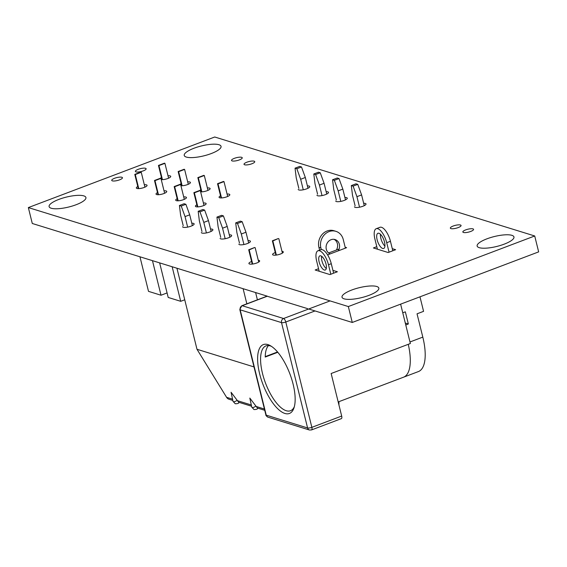 <?xml version="1.0" encoding="UTF-8"?>
<svg xmlns="http://www.w3.org/2000/svg" width="567" height="567" viewBox="0 0 567 567"><rect width="100%" height="100%" fill="white"/><g stroke="black" fill="none" stroke-linecap="round" stroke-linejoin="round"><path stroke-width="0.85" d="M268.503 345.558A34.665 13.601 -110.7 0 0 265.228 357.047L277.802 352.284M294.33 406.709A34.665 13.601 69.3 0 1 290.524 410.728A34.665 13.601 69.3 0 1 262.493 373.433A34.665 13.601 69.3 0 1 265.966 345.891A34.665 13.601 69.3 0 1 271.487 346.38M259.643 373.837A36.834 14.451 69.3 0 1 270.346 345.679A36.834 14.451 69.3 0 1 293.118 384.192A36.834 14.451 69.3 0 1 293.947 407.985A36.834 14.451 69.3 0 1 277.398 408.41A36.834 14.451 69.3 0 1 259.643 373.837M419.977 296.817L423.57 311.347L417.043 313.82L422.812 337.117A43.333 17.003 -110.7 0 1 418.467 371.548L403.555 377.197A43.333 17.003 -110.7 0 0 408.268 344.311A43.333 17.003 69.3 0 1 403.555 377.197L338.187 401.946M341.681 416.058L311.857 427.348A3.253 1.276 69.3 0 1 311.531 429.928L341.355 418.637A3.253 1.276 -110.7 0 0 341.681 416.058L331.149 373.518L410.359 343.524L400.621 304.153M277.532 351.972L265.236 356.629M405.292 323.034L408.346 323.977L405.766 324.955M402.761 312.8L405.341 311.829L408.346 323.977M384.504 242.017A8.122 3.189 -110.7 0 0 377.934 233.278A8.122 3.189 -110.7 0 0 377.119 239.735A8.122 3.189 -110.7 0 0 383.689 248.474A8.122 3.189 -110.7 0 0 384.504 242.017M380.429 234.242A8.122 3.189 -110.7 0 0 380.847 238.324A8.122 3.189 -110.7 0 0 384.922 246.099M377.416 249.197L374.9 239.054A12.998 5.103 69.3 0 1 376.204 228.721A12.998 5.103 69.3 0 1 386.715 242.704L389.061 252.187M386.715 242.704L390.443 241.294L392.789 250.77M390.443 241.294A12.998 5.103 -110.7 0 0 379.933 227.31L376.204 228.721M320.816 255.845A7.584 2.977 -110.7 0 0 319.88 255.845A7.584 2.977 -110.7 0 0 319.419 262.925A7.584 2.977 -110.7 0 0 324.324 270.02A7.584 2.977 -110.7 0 0 325.252 270.027A7.584 2.977 -110.7 0 0 325.713 262.939A7.584 2.977 -110.7 0 0 320.816 255.845M326.287 268.538A7.584 2.977 69.3 0 1 321.645 256.27M319.171 271.246L316.662 261.103A12.998 5.103 69.3 0 1 317.967 250.777A12.998 5.103 69.3 0 1 328.477 264.761L330.823 274.237M328.477 264.761L331.27 263.705L333.616 273.181M331.27 263.705A12.998 5.103 -110.7 0 0 320.759 249.714L317.967 250.777M319.604 250.153L318.923 247.382A12.998 11.432 -72.8 0 1 327.095 230.989A12.998 11.432 -72.8 0 1 333.942 230.726L335.912 231.336A12.998 11.432 -72.8 0 1 343.255 239.522L345.388 248.148M318.923 247.382L320.887 247.992A12.998 11.432 -72.8 0 1 329.066 231.598A12.998 11.432 -72.8 0 1 335.912 231.336M330.192 253.903A7.584 6.669 -72.8 0 1 326.089 246.822A7.584 6.669 -72.8 0 1 331.071 239.699A7.584 6.669 -72.8 0 1 335.069 239.55A7.584 6.669 -72.8 0 1 338.223 250.862M336.394 250.033A7.584 6.669 107.2 0 0 334.055 239.331M404.292 319.001L403.236 314.728M320.887 247.992L321.291 249.593M298.185 189.428A5.961 1.602 -13.9 0 0 298.844 189.938A5.961 1.602 -13.9 0 0 305.549 189.215A5.961 1.602 -13.9 0 0 309.752 186.564A5.961 1.602 -13.9 0 0 309.093 186.054A5.961 1.602 -13.9 0 0 307.399 185.884M316.939 195.225A5.961 1.602 -13.9 0 0 317.598 195.735A5.961 1.602 -13.9 0 0 324.303 195.02A5.961 1.602 -13.9 0 0 328.506 192.362A5.961 1.602 -13.9 0 0 327.854 191.859A5.961 1.602 -13.9 0 0 326.153 191.681M335.699 201.03A5.961 1.602 -13.9 0 0 336.359 201.54A5.961 1.602 -13.9 0 0 343.063 200.824A5.961 1.602 -13.9 0 0 347.266 198.167A5.961 1.602 -13.9 0 0 346.607 197.656A5.961 1.602 -13.9 0 0 344.913 197.486M354.453 206.835A5.961 1.602 -13.9 0 0 355.112 207.338A5.961 1.602 -13.9 0 0 361.817 206.622A5.961 1.602 -13.9 0 0 366.02 203.971A5.961 1.602 -13.9 0 0 365.361 203.461A5.961 1.602 -13.9 0 0 363.667 203.291M182.567 226.75A5.961 1.602 -13.9 0 0 183.226 227.261A5.961 1.602 -13.9 0 0 189.938 226.545A5.961 1.602 -13.9 0 0 194.141 223.894A5.961 1.602 -13.9 0 0 193.482 223.384A5.961 1.602 -13.9 0 0 191.788 223.214M201.328 232.555A5.961 1.602 -13.9 0 0 201.987 233.065A5.961 1.602 -13.9 0 0 208.691 232.35A5.961 1.602 -13.9 0 0 212.894 229.692A5.961 1.602 -13.9 0 0 212.235 229.181A5.961 1.602 -13.9 0 0 210.541 229.011M220.081 238.36A5.961 1.602 -13.9 0 0 220.74 238.863A5.961 1.602 -13.9 0 0 227.445 238.147A5.961 1.602 -13.9 0 0 231.648 235.496A5.961 1.602 -13.9 0 0 230.989 234.986A5.961 1.602 -13.9 0 0 229.295 234.816M238.842 244.157A5.961 1.602 -13.9 0 0 239.494 244.668A5.961 1.602 -13.9 0 0 246.206 243.952A5.961 1.602 -13.9 0 0 250.408 241.294A5.961 1.602 -13.9 0 0 249.749 240.784A5.961 1.602 -13.9 0 0 248.055 240.614M227.076 194.049A5.528 1.488 166.1 0 1 229.203 194.183A5.528 1.488 166.1 0 1 229.812 194.651A5.528 1.488 166.1 0 1 225.914 197.118A5.528 1.488 166.1 0 1 219.698 197.777A5.528 1.488 166.1 0 1 219.082 197.309A5.528 1.488 166.1 0 1 220.535 195.828M203.404 203.007A5.528 1.488 166.1 0 1 205.53 203.142A5.528 1.488 166.1 0 1 206.14 203.617A5.528 1.488 166.1 0 1 202.242 206.076A5.528 1.488 166.1 0 1 196.026 206.742A5.528 1.488 166.1 0 1 195.417 206.268A5.528 1.488 166.1 0 1 196.869 204.786M207.38 187.953A5.528 1.488 166.1 0 1 209.507 188.088A5.528 1.488 166.1 0 1 210.116 188.563A5.528 1.488 166.1 0 1 206.757 190.852A5.528 1.488 166.1 0 1 200.633 191.809M183.715 196.919A5.528 1.488 166.1 0 1 185.841 197.054A5.528 1.488 166.1 0 1 186.451 197.522A5.528 1.488 166.1 0 1 182.553 199.988A5.528 1.488 166.1 0 1 176.33 200.654A5.528 1.488 166.1 0 1 175.72 200.179A5.528 1.488 166.1 0 1 177.173 198.698M187.691 181.865A5.528 1.488 166.1 0 1 189.817 182A5.528 1.488 166.1 0 1 190.427 182.468A5.528 1.488 166.1 0 1 187.067 184.757A5.528 1.488 166.1 0 1 180.944 185.721M164.019 190.831A5.528 1.488 166.1 0 1 166.145 190.959A5.528 1.488 166.1 0 1 166.755 191.433A5.528 1.488 166.1 0 1 162.864 193.893A5.528 1.488 166.1 0 1 156.641 194.559A5.528 1.488 166.1 0 1 156.031 194.091A5.528 1.488 166.1 0 1 157.484 192.61M168.002 175.777A5.528 1.488 166.1 0 1 170.128 175.905A5.528 1.488 166.1 0 1 170.738 176.38A5.528 1.488 166.1 0 1 167.371 178.669A5.528 1.488 166.1 0 1 161.248 179.633M144.33 184.736A5.528 1.488 166.1 0 1 146.456 184.87A5.528 1.488 166.1 0 1 147.066 185.345A5.528 1.488 166.1 0 1 143.167 187.805A5.528 1.488 166.1 0 1 136.952 188.471A5.528 1.488 166.1 0 1 136.342 187.996A5.528 1.488 166.1 0 1 137.795 186.515M145.513 168.293A5.528 1.488 166.1 0 1 146.123 168.768A5.528 1.488 166.1 0 1 142.225 171.227A5.528 1.488 166.1 0 1 136.009 171.893A5.528 1.488 166.1 0 1 135.393 171.418A5.528 1.488 166.1 0 1 139.291 168.959A5.528 1.488 166.1 0 1 145.513 168.293M121.841 177.258A5.528 1.488 166.1 0 1 122.451 177.726A5.528 1.488 166.1 0 1 118.553 180.193A5.528 1.488 166.1 0 1 112.337 180.859A5.528 1.488 166.1 0 1 111.727 180.384A5.528 1.488 166.1 0 1 115.625 177.925A5.528 1.488 166.1 0 1 121.841 177.258M258.283 260.274A5.528 1.488 166.1 0 1 259.041 260.409A5.528 1.488 166.1 0 1 259.651 260.877A5.528 1.488 166.1 0 1 255.752 263.343A5.528 1.488 166.1 0 1 249.53 264.002A5.528 1.488 166.1 0 1 248.92 263.535A5.528 1.488 166.1 0 1 251.606 261.493M281.948 251.309A5.528 1.488 166.1 0 1 282.706 251.443A5.528 1.488 166.1 0 1 283.316 251.918A5.528 1.488 166.1 0 1 279.425 254.377A5.528 1.488 166.1 0 1 273.202 255.044A5.528 1.488 166.1 0 1 272.592 254.569A5.528 1.488 166.1 0 1 275.279 252.535M254.136 161.184A5.528 1.488 166.1 0 1 254.746 161.652A5.528 1.488 166.1 0 1 250.848 164.118A5.528 1.488 166.1 0 1 244.632 164.784A5.528 1.488 166.1 0 1 244.023 164.31A5.528 1.488 166.1 0 1 247.921 161.85A5.528 1.488 166.1 0 1 254.136 161.184M241.634 157.314A5.528 1.488 166.1 0 1 242.244 157.789A5.528 1.488 166.1 0 1 238.346 160.248A5.528 1.488 166.1 0 1 232.13 160.915A5.528 1.488 166.1 0 1 231.52 160.44A5.528 1.488 166.1 0 1 235.411 157.98A5.528 1.488 166.1 0 1 241.634 157.314M472.956 228.87A5.528 1.488 166.1 0 1 473.565 229.337A5.528 1.488 166.1 0 1 469.674 231.804A5.528 1.488 166.1 0 1 463.452 232.463A5.528 1.488 166.1 0 1 462.842 231.995A5.528 1.488 166.1 0 1 466.74 229.536A5.528 1.488 166.1 0 1 472.956 228.87M460.454 225A5.528 1.488 166.1 0 1 461.063 225.475A5.528 1.488 166.1 0 1 457.165 227.934A5.528 1.488 166.1 0 1 450.949 228.6A5.528 1.488 166.1 0 1 450.34 228.125A5.528 1.488 166.1 0 1 454.238 225.666A5.528 1.488 166.1 0 1 460.454 225M376.736 286.491A18.959 5.096 166.1 0 1 378.827 288.107A18.959 5.096 166.1 0 1 365.453 296.555A18.959 5.096 166.1 0 1 344.119 298.837A18.959 5.096 166.1 0 1 342.021 297.221A18.959 5.096 166.1 0 1 355.396 288.773A18.959 5.096 166.1 0 1 376.736 286.491M83.824 195.884A18.959 5.096 166.1 0 1 85.915 197.507A18.959 5.096 166.1 0 1 72.548 205.956A18.959 5.096 166.1 0 1 51.207 208.238A18.959 5.096 166.1 0 1 49.109 206.615A18.959 5.096 166.1 0 1 62.483 198.167A18.959 5.096 166.1 0 1 83.824 195.884M218.947 144.72A18.959 5.096 166.1 0 1 221.045 146.343A18.959 5.096 166.1 0 1 207.671 154.784A18.959 5.096 166.1 0 1 186.33 157.073A18.959 5.096 166.1 0 1 184.24 155.45A18.959 5.096 166.1 0 1 197.614 147.002A18.959 5.096 166.1 0 1 218.947 144.72M511.859 235.319A18.959 5.096 166.1 0 1 513.95 236.942A18.959 5.096 166.1 0 1 500.583 245.391A18.959 5.096 166.1 0 1 479.243 247.673A18.959 5.096 166.1 0 1 477.145 246.05A18.959 5.096 166.1 0 1 490.519 237.601A18.959 5.096 166.1 0 1 511.859 235.319M267.142 296.13L32.284 223.483L28.35 207.579L214.73 137.001L534.716 235.978L348.336 306.556L28.35 207.579M534.716 235.978L538.65 251.883L352.27 322.46L308.824 309.022M307.597 308.639L267.007 296.18M352.27 322.46L348.336 306.556M339.123 248.998L328.605 252.981M327.606 254.881L346.621 247.68L345.161 247.233M321.51 257.191L322.347 256.872M318.548 268.73L315.16 270.005L329.93 274.577L337.386 271.756L332.921 270.374M326.33 268.333L325.848 268.184M376.793 246.673L373.405 247.956L388.175 252.521L395.631 249.7L392.272 248.658M199.811 190.42A5.528 1.488 166.1 0 1 200.846 189.732M180.122 184.332A5.528 1.488 166.1 0 1 181.156 183.644M160.426 178.236A5.528 1.488 166.1 0 1 161.46 177.556M167.081 292.926L161.014 295.23L148.511 291.36L139.95 256.787M161.014 295.23L152.459 260.65M161.985 179.668L158.462 165.436L164.43 163.176L164.919 163.331L168.597 178.194M138.313 188.634L134.79 174.395L140.758 172.141L141.247 172.29L144.925 187.153M164.919 163.331L158.958 165.585L162.438 179.661M158.462 165.436L158.958 165.585M141.247 172.29L135.286 174.551L138.766 188.62M134.79 174.395L135.286 174.551M255.611 292.558L257.404 299.815M243.108 288.688L246.851 303.813M252.684 264.031L249.197 249.912L248.7 249.763L252.244 264.087M276.356 255.065L272.862 240.947L272.373 240.798L275.916 255.122M248.7 249.763L254.668 247.503L249.197 249.912M258.722 262.053L255.157 247.651M272.373 240.798L278.333 238.537L272.862 240.947M282.394 253.095L278.829 238.693M184.743 299.787L180.703 301.318L168.201 297.448L159.646 262.875M180.703 301.318L172.148 266.745M181.674 185.756L178.151 171.525L184.119 169.271L184.608 169.42L188.287 184.282M158.009 194.722L154.486 180.49L160.447 178.229L160.943 178.385L164.621 193.248M184.608 169.42L178.648 171.681L182.127 185.749M178.151 171.525L178.648 171.681M160.943 178.385L154.975 180.639L158.462 194.715M154.486 180.49L154.975 180.639M201.37 191.852L197.848 177.62L203.808 175.359L204.304 175.508L207.983 190.377M177.698 200.81L174.175 186.578L180.143 184.325L180.632 184.473L184.31 199.336M204.304 175.508L198.337 177.769L201.824 191.837M197.848 177.62L198.337 177.769M180.632 184.473L174.671 186.734L178.151 200.803M174.175 186.578L174.671 186.734M237.126 400.281A3.119 1.177 148.4 0 1 233.398 401.698A3.119 1.177 148.4 0 1 233.016 401.323L231.067 392.265L237.112 400.231A3.253 0.943 51.3 0 1 237.438 400.678L238.629 402.216M232.824 400.422L229.033 399.253A5.415 4.763 107.2 0 1 226.587 397.318L196.99 349.279L176.932 268.219M338.931 401.663L338.931 404.966M196.99 349.279L254.002 366.92M255.901 406.071A3.119 1.177 148.4 0 1 252.159 407.496A3.119 1.177 148.4 0 1 251.769 407.12L249.82 398.069L255.901 406.071A3.253 0.943 51.3 0 1 256.192 406.475L257.39 408.013M239.487 243.137L236.886 232.626L235.702 222.902L240.358 221.137L242.152 221.697L245.979 232.229L248.644 242.995M361.59 194.906L356.934 196.671L353.106 186.132L351.313 185.579L355.977 183.814L357.77 184.367L361.59 194.906L364.255 205.665M339.009 178.562L334.353 180.327L332.56 179.774L337.216 178.01L339.009 178.562L342.837 189.102L345.501 199.868M303.267 189.789L300.666 179.264L296.839 168.725L295.046 168.172L296.236 177.889L298.837 188.4M201.98 231.534L199.378 221.024L198.188 211.3L202.851 209.535L204.637 210.088L208.465 220.627L211.13 231.393M192.376 225.588L189.711 214.829L185.048 216.587L187.656 227.119M220.733 237.332L218.132 226.821L216.941 217.104L221.605 215.34L223.398 215.892L227.225 226.431L229.883 237.19M322.028 195.594L319.419 185.062L315.592 174.53L313.806 173.977L314.99 183.694L317.591 194.205M251.769 407.12L253.995 409.544C256.419 409.58 257.673 409.105 257.751 408.141L264.739 410.295M233.016 401.323L235.234 403.747C237.665 403.775 238.92 403.307 238.998 402.336L251.578 406.227M243.923 244.519L241.315 233.994L237.495 223.462L235.702 222.902M356.934 196.671L359.535 207.196M353.106 186.132L357.77 184.367M351.313 185.579L352.504 195.296L355.105 205.807M342.837 189.102L338.18 190.866L340.781 201.391M334.353 180.327L338.18 190.866M332.56 179.774L333.743 189.498L336.344 200.009M295.046 168.172L299.709 166.407L301.495 166.96L296.839 168.725M300.666 179.264L305.322 177.499L301.495 166.96M307.987 188.265L305.322 177.499M206.409 232.917L203.808 222.392L199.981 211.852L198.188 211.3M185.048 216.587L181.227 206.055L179.434 205.502L180.618 215.219L183.219 225.73M189.711 214.829L185.884 204.29L181.227 206.055M179.434 205.502L184.091 203.737L185.884 204.29M225.17 238.721L222.562 228.196L218.734 217.657L216.941 217.104M315.592 174.53L320.256 172.765L318.463 172.212L313.806 173.977M319.419 185.062L324.083 183.297L320.256 172.765M326.741 194.063L324.083 183.297M245.979 232.229L241.315 233.994M237.495 223.462L242.152 221.697M208.465 220.627L203.808 222.392M199.981 211.852L204.637 210.088M227.225 226.431L222.562 228.196M218.734 217.657L223.398 215.892M221.059 197.94L217.537 183.708L223.504 181.447L223.993 181.603L227.672 196.465M197.387 206.905L193.864 192.674L199.832 190.413L200.321 190.562L204 205.431M223.993 181.603L218.033 183.857L221.513 197.933M217.537 183.708L218.033 183.857M200.321 190.562L194.361 192.823L197.84 206.891M193.864 192.674L194.361 192.823M330.065 300.907L283.564 318.512A3.253 1.276 69.3 0 1 285.789 322.013A3.253 0.872 166.1 0 1 281.515 322.609L307.583 427.95A3.253 0.872 -13.9 0 0 311.857 427.348L285.789 322.013L315.032 310.936M311.531 429.928L309.419 429.999A3.253 2.856 -72.8 0 1 307.583 427.95L266.235 415.157L240.167 309.823L281.515 322.609A3.253 2.856 -72.8 0 1 283.564 318.512L242.208 305.726L267.369 296.194M266.235 415.157A3.253 2.856 107.2 0 0 268.071 417.206C266.419 416.171 265.689 415.391 265.873 414.881A3.253 0.872 -13.9 0 0 266.235 415.157M240.167 309.823A3.253 0.872 166.1 0 1 239.806 309.547L241.811 305.726A3.253 1.276 69.3 0 1 242.208 305.726A3.253 2.856 107.2 0 0 240.167 309.823M422.812 337.117L409.976 341.972M237.438 400.678L251.309 404.966M256.192 406.475L264.428 409.027M226.587 397.318L232.555 399.168M309.419 429.999L268.071 417.206M265.873 414.881L239.806 309.547M241.811 305.726L267.149 296.13"/></g></svg>
